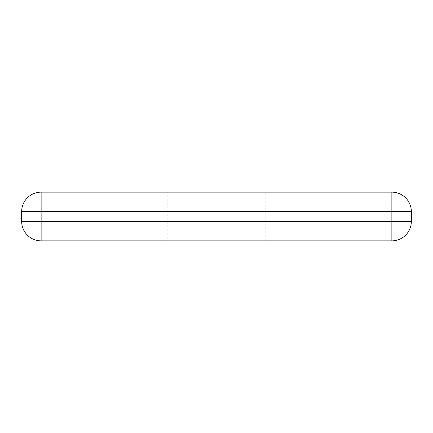<?xml version="1.0" encoding="UTF-8"?>
<svg xmlns="http://www.w3.org/2000/svg" width="433" height="433" viewBox="0 0 433 433"><rect width="100%" height="100%" fill="white"/><g stroke="black" fill="none" stroke-linecap="round" stroke-linejoin="round"><path stroke-width="0.32" stroke-dasharray="2.17 1.62" d="M167.787 240.856L265.212 240.856L167.787 240.856L167.787 192.144L265.212 192.144L167.787 192.144M265.212 240.856L265.212 192.144M41.135 240.856L391.865 240.856L391.865 221.371L41.135 221.371L41.135 211.629L391.865 211.629L391.865 221.371L411.35 221.371L411.35 211.629A19.485 19.485 0 0 0 391.865 192.144L41.135 192.144A19.485 19.485 0 0 0 21.65 211.629L21.65 221.371L41.135 221.371L41.135 240.856A19.485 19.485 0 0 1 21.65 221.371A19.485 19.485 0 0 0 41.135 240.856M411.35 221.371A19.485 19.485 0 0 1 391.865 240.856A19.485 19.485 0 0 0 411.35 221.371M21.65 211.629A19.485 19.485 0 0 1 41.135 192.144L41.135 211.629L21.65 211.629M391.865 192.144A19.485 19.485 0 0 1 411.35 211.629L391.865 211.629L391.865 192.144"/><path stroke-width="0.65" d="M391.865 240.856L41.135 240.856A19.485 19.485 0 0 1 21.65 221.371L21.65 211.629A19.485 19.485 0 0 1 41.135 192.144L391.865 192.144A19.485 19.485 0 0 1 411.35 211.629L411.35 221.371A19.485 19.485 0 0 1 391.865 240.856L391.865 211.629L41.135 211.629L41.135 221.371L411.35 221.371M41.135 240.856L41.135 221.371L21.65 221.371M21.65 211.629L41.135 211.629L41.135 192.144M391.865 192.144L391.865 211.629L411.35 211.629"/></g></svg>

